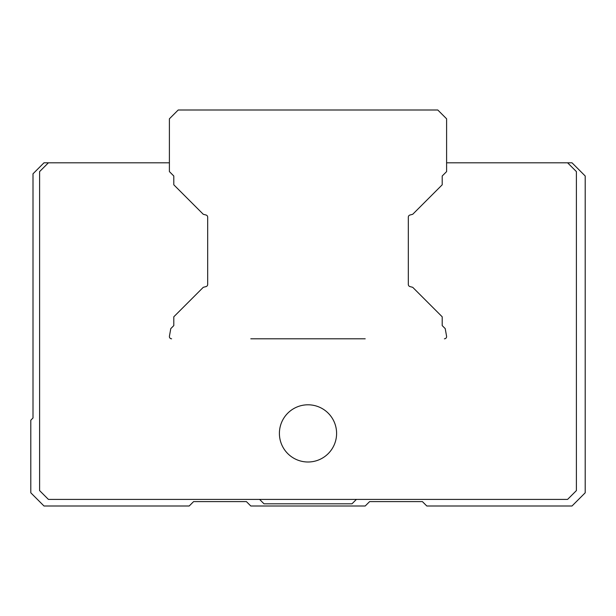 <?xml version="1.0" encoding="UTF-8"?>
<svg xmlns="http://www.w3.org/2000/svg" width="616" height="616" viewBox="0 0 616 616"><rect width="100%" height="100%" fill="white"/><g stroke="black" fill="none" stroke-linecap="round" stroke-linejoin="round"><path stroke-width="0.92" d="M308 462A28.598 28.598 0 0 1 279.402 433.402A28.598 28.598 0 0 1 308 404.797A28.598 28.598 0 0 1 336.598 433.402A28.598 28.598 0 0 1 308 462M356.402 499.399L351.998 503.803L264.002 503.803L259.598 499.399M567.598 162.801L572.002 162.801L585.2 175.999L585.2 492.8L572.002 505.998L426.803 505.998L422.399 501.601L369.6 501.601L365.203 505.998L250.797 505.998L246.4 501.601L193.601 501.601L189.197 505.998L43.998 505.998L30.8 492.8L30.8 420.197L33.002 418.002L33.002 173.797L43.998 162.801L48.402 162.801L39.601 171.602L39.601 490.598L48.402 499.399L567.598 499.399L576.399 490.598L576.399 171.602L567.598 162.801L446.6 162.801M207.677 217.148A2.202 2.202 0 0 0 206.052 215.023A2.202 2.202 0 0 1 207.677 217.148L207.677 284.453A2.202 2.202 0 0 1 206.052 286.579A2.202 2.202 0 0 0 207.677 284.453M169.4 162.801L48.402 162.801M409.948 215.023A2.202 2.202 0 0 0 408.323 217.148A2.202 2.202 0 0 1 409.948 215.023L412.72 214.283L442.203 184.8L442.203 175.999L446.6 171.602L446.6 118.803L437.799 110.002L178.201 110.002L169.4 118.803L169.4 171.602L173.797 175.999L173.797 184.8L203.28 214.283L206.052 215.023M445.229 328.628L446.569 336.221L445.229 328.628L442.203 325.602L442.203 316.801L412.72 287.318L409.948 286.579A2.202 2.202 0 0 1 408.323 284.453L408.323 217.148M250.797 338.8L365.203 338.8M444.398 338.8A2.202 2.202 0 0 0 446.569 336.221M206.052 286.579L203.28 287.318L173.797 316.801L173.797 325.602L170.771 328.628L169.431 336.221A2.202 2.202 0 0 0 171.602 338.8"/></g></svg>
